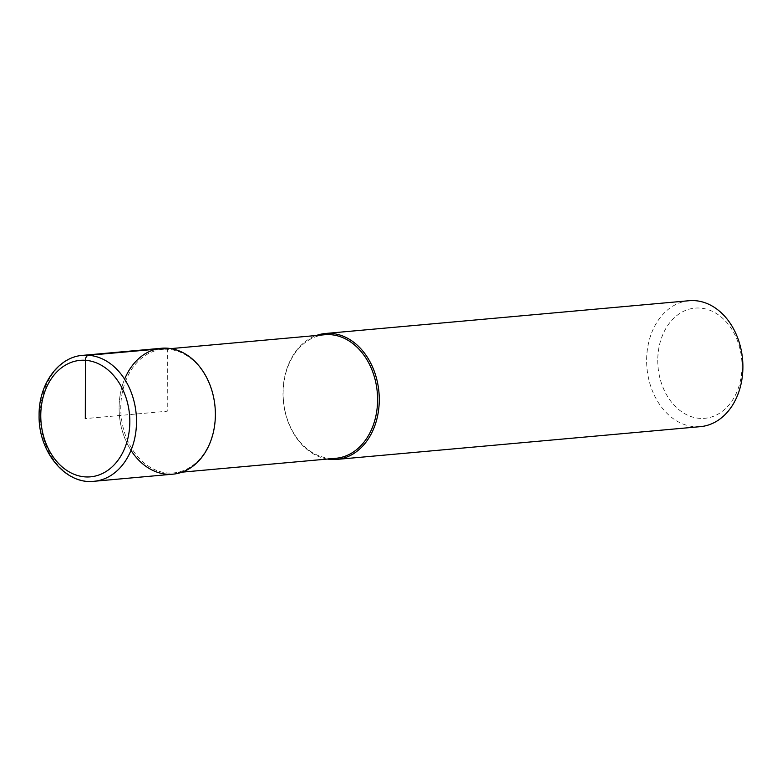 <?xml version="1.0" encoding="UTF-8"?>
<svg xmlns="http://www.w3.org/2000/svg" width="782" height="782" viewBox="0 0 782 782"><rect width="100%" height="100%" fill="white"/><g stroke="black" fill="none" stroke-linecap="round" stroke-linejoin="round"><path stroke-width="0.59" stroke-dasharray="3.91 2.93" d="M161.571 348.254A63.215 47.995 -95.1 0 0 119.099 407.93A63.215 47.995 -95.1 0 0 172.92 474.175M215.245 414.372A62.032 47.096 84.9 0 1 173.575 472.924A62.032 47.096 84.9 0 1 120.77 407.921A62.032 47.096 84.9 0 1 162.441 349.368A62.032 47.096 84.9 0 1 215.245 414.372M131.014 450.354A63.215 47.995 84.9 0 1 119.099 407.93A63.215 47.995 84.9 0 1 124.602 379.182M324.794 334.735A62.032 47.096 -95.1 0 0 283.123 393.287A62.032 47.096 -95.1 0 0 335.928 458.291M327.482 459.054A63.215 47.995 84.9 0 1 282.996 393.16A63.215 47.995 84.9 0 1 316.348 335.498M689.089 300.718A63.215 47.995 -95.1 0 0 646.626 360.385A63.215 47.995 -95.1 0 0 700.437 426.64M657.76 360.336A55.317 41.993 -95.1 0 0 699.782 418.36A55.317 41.993 -95.1 0 0 742.001 366.093A55.317 41.993 -95.1 0 0 699.978 308.069A55.317 41.993 -95.1 0 0 657.76 360.336M167.348 348.195L167.24 411.215L85.297 418.605M94.045 481.282A63.215 47.995 84.9 0 1 40.234 415.037A63.215 47.995 84.9 0 1 82.697 355.36M170.887 348.606L162.441 349.368M182.02 472.162L173.575 472.924"/><path stroke-width="1.17" d="M94.045 481.282L172.92 474.175A63.215 47.995 -95.1 0 0 215.382 414.499A63.215 47.995 -95.1 0 0 161.571 348.254L82.697 355.36A63.215 47.995 84.9 0 1 136.508 421.615A63.215 47.995 84.9 0 1 94.045 481.282C65.58 484.908 38.181 451.585 39.1 415.271C38.631 384.333 58.367 356.924 82.697 355.36M124.602 379.182A63.215 47.995 84.9 0 1 178.795 350.786A63.215 47.995 84.9 0 1 215.382 414.499A63.215 47.995 84.9 0 1 184.122 471.341A63.215 47.995 84.9 0 1 131.014 450.354M182.02 472.162L335.928 458.291A62.032 47.096 -95.1 0 0 377.598 399.739A62.032 47.096 -95.1 0 0 324.794 334.735L170.887 348.606M316.348 335.498A63.215 47.995 84.9 0 1 325.459 333.484A63.215 47.995 84.9 0 1 379.27 399.729A63.215 47.995 84.9 0 1 336.807 459.405A63.215 47.995 84.9 0 1 327.482 459.054M336.807 459.405L700.437 426.64A63.215 47.995 -95.1 0 0 742.9 366.963A63.215 47.995 -95.1 0 0 689.089 300.718L325.459 333.484M85.297 418.605L85.394 360.307A4.741 3.06 -86.1 0 1 88.483 355.302L167.348 348.195M40.772 415.565A58.474 44.398 84.9 0 1 85.394 360.307A58.474 44.398 84.9 0 1 129.822 421.645A58.474 44.398 84.9 0 1 85.199 476.893A58.474 44.398 84.9 0 1 40.772 415.565"/></g></svg>
